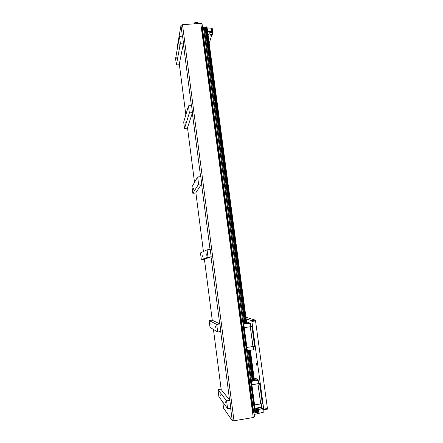 <?xml version="1.0" encoding="UTF-8"?>
<svg xmlns="http://www.w3.org/2000/svg" width="443" height="443" viewBox="0 0 443 443"><rect width="100%" height="100%" fill="white"/><g stroke="black" fill="none" stroke-linecap="round" stroke-linejoin="round"><path stroke-width="0.66" d="M197.783 22.432L194.46 22.881M194.344 23.839L194.35 23.008C195.385 22.2 196.559 22.023 197.871 22.482L198.065 22.903M209.755 32.871L209.716 32.666C210.58 31.996 211.416 31.902 212.214 32.383L212.197 32.516M209.783 33.092L209.744 32.887C210.613 32.217 211.444 32.123 212.241 32.605L212.23 32.738M209.904 32.932L212.075 32.621M210.026 35.119L209.805 33.042L212.269 32.81M210.215 35.302L210.026 34.986C210.957 34.299 211.793 34.216 212.529 34.742L210.154 35.091C211.211 34.416 211.953 34.382 212.391 34.991L212.485 34.881M210.608 35.058L211.97 34.903L210.608 35.058M262.19 408.274L260.168 408.003M261.979 408.064L260.235 407.876M261.841 407.931L260.274 407.859M261.758 407.848L260.13 407.726M202.49 27.095L202.063 23.905L200.762 23.385L182.494 24.675L180.977 25.378L177.178 47.451M223.582 408.202L232.27 420.678L234.004 420.767L253.252 417.527L254.487 416.924L253.972 413.081M200.762 23.385L253.252 417.527M253.928 413.092L258.108 412.378L257.499 407.881L258.108 412.378M247.366 322.781L248.578 322.642L250.561 323.335L242.919 324.21L246.225 323.722L206.427 26.835L204.965 27.283L202.18 27.167M201.925 27.278L253.346 413.097M176.823 57.119L176.862 58.681L176.823 57.119M179.155 44.15L179.182 45.834L179.155 44.15M225.393 402.454L225 400.921L225.393 402.454M220.276 395.627L219.922 394.192L220.276 395.627M187.976 112.489L187.998 114.028L187.976 112.489M185.135 121.858L185.168 123.292L185.135 121.858M197.002 182.433L197.024 183.834L197.002 182.433M193.63 188.026L193.657 189.338L193.63 188.026M206.239 254.038L206.261 255.306L205.934 252.881L206.239 254.038M202.313 255.677L202.34 256.879L202.313 255.677M215.702 327.355L215.353 326.026L215.702 327.355M211.195 324.863L210.879 323.606L211.195 324.863M176.386 64.949L179.188 64.722L183.452 43.054L180.373 43.287L176.386 64.949L175.583 58.67L179.481 36.415L180.373 43.287M179.481 36.415L182.56 36.188L183.452 43.054M184.521 128.448L183.701 122.035L188.463 105.866L191.57 105.589L192.478 112.616L189.371 112.904L184.521 128.448L187.35 128.177L192.478 112.616M188.463 105.866L189.371 112.904M192.832 193.325L191.996 186.774L197.656 176.978L200.79 176.641L201.726 183.839L198.586 184.183L192.832 193.325L195.69 193.004L201.726 183.839M197.656 176.978L198.586 184.183M201.327 259.62L200.469 252.925L207.069 249.802L210.237 249.403L211.189 256.779L208.022 257.184L201.327 259.62L204.206 259.249L211.189 256.779M207.069 249.802L208.022 257.184M209.135 320.544L212.036 320.128L219.911 323.949L220.891 331.502L217.69 331.968L210.01 327.388L209.135 320.544L216.71 324.409L219.911 323.949M216.71 324.409L217.69 331.968M226.594 400.86L217.989 389.674L220.919 389.203L229.823 400.328L226.594 400.86L227.597 408.607L230.831 408.075L229.823 400.328M227.597 408.607L218.886 396.668L217.989 389.674M206.416 26.829L246.219 323.728L246.795 323.578L207.014 27.056L206.432 26.879M258.108 412.344L258.673 412.112L258.092 407.781M257.544 412.472L256.94 407.975L257.555 412.472M253.784 413.114L202.313 27.106M255.666 412.566L255.09 408.28M251.402 380.687L247.399 350.734M243.827 323.999L204.173 27.339M256.491 412.427L255.921 408.141M252.228 380.554L248.224 350.607M244.647 323.877L204.965 27.283M261.409 403.855L261.841 407.067L255.024 408.291L254.077 407.754L250.505 380.997L252.565 380.543L248.551 350.557M244.973 323.85L205.264 27.15M256.835 412.444L256.253 408.086M205.901 26.868L245.677 323.805L205.89 26.873M253.246 380.548L249.237 350.452L253.296 380.548L252.565 380.543M253.811 380.465L249.791 350.369L253.85 380.448L253.296 380.548M262.5 408.584L258.33 409.57M262.749 408.834L263.22 412.3L254.155 414.465M263.22 412.3L263.984 411.818M246.729 323.595L206.947 27.029M258.607 412.145L258.02 407.793M248.972 323.335L249.509 323.296L248.966 323.279M248.639 323.252L249.365 323.146L248.623 323.246M247.814 322.947L248.534 322.886M247.825 323.025L248.523 322.858M247.748 322.936L248.418 322.864M247.715 322.914L248.418 322.82M248.296 322.825L247.858 322.869L248.301 322.803M247.465 322.903L248.196 322.836M247.942 322.753L247.415 322.786M247.847 323.047L248.612 322.892M246.701 322.881L247.321 322.792M253.673 346.454L254.105 349.665L246.884 350.756L246.446 347.467L252.947 346.553L250.278 326.746L244.254 327.626L246.906 347.467M253.374 346.498L253.811 349.76M246.895 347.467L247.332 350.745M251.414 326.186L252.244 326.43L254.913 346.216L254.62 346.31L251.951 326.513L252.244 326.43M243.362 324.376L246.474 347.484M246.884 350.756L246.43 350.479L242.919 324.21M243.822 327.654L244.254 327.626M243.805 324.348L244.243 327.615L250.705 326.674L250.998 326.596L250.561 323.335M250.915 325.97L251.402 326.12M250.705 326.674L250.262 323.412M244.243 327.615L243.8 327.643M252.947 346.553L254.62 346.31M250.278 326.746L253.036 346.553M250.367 326.74L251.951 326.513M250.649 380.974L246.59 350.579M243.069 324.187L203.387 27.029M254.919 412.926L254.249 407.942M253.85 380.448L254.393 380.238L250.378 350.28M254.326 380.266L250.306 350.291M256.608 380.111L257.156 380.111L256.613 380.083M256.259 379.906L256.973 379.773L256.237 379.889M255.943 379.003L255.229 379.075L255.904 378.959M255.683 378.892L255.035 378.92L255.727 378.793M255.938 378.986L255.063 378.92M255.461 378.721L254.935 378.782M257.2 380.21L256.713 380.271M256.176 379.153L255.367 379.164M256.27 379.978L256.602 379.85M261.11 403.905L261.553 407.206M254.57 408.274L251.452 384.757L251.89 384.757L255.024 408.291M254.149 404.952L260.678 403.961L257.959 383.788L251.89 384.757M259.044 382.807L259.936 383.411L262.655 403.562L262.367 403.7L259.642 383.533L259.936 383.411M254.199 378.787L256.098 378.555L257.621 379.767M251.452 384.757L250.982 381.406L250.505 380.997M251.43 381.406L251.873 384.734L258.679 383.572L258.23 380.249L250.982 381.406M257.593 379.562L258.23 380.249M258.507 382.315L259.028 382.674M258.385 383.693L257.937 380.371M251.873 384.734L251.425 384.729M260.678 403.961L262.367 403.7M257.959 383.788L260.766 403.961M258.047 383.788L259.642 383.533M267.417 408.512L263.723 409.127L263.674 409.747L267.362 409.127L267.417 408.512L255.545 320.948L255.295 320.151L251.646 320.677L251.89 321.474L255.545 320.948M251.89 321.474L263.723 409.127M255.295 320.151L245.948 317.26M246.17 318.905L251.646 320.677M256.204 363.947L256.226 363.027L256.597 365.137L256.204 363.947M263.674 409.747L261.176 407.267M211.66 35.396L209.207 43.392M207.59 31.315L211.859 31.486L212.706 31.841L212.363 33.075M212.258 28.645L211.411 28.164L211.859 31.486M207.141 27.981L211.411 28.164M207.977 34.216L208.742 34.632L208.121 35.285M234.004 420.767L182.494 24.675M180.977 25.378L182.378 36.199M183.341 43.613L191.387 105.606M192.345 113.02L200.607 176.657M201.571 184.072L210.048 249.426M211.012 256.84L219.706 323.85M220.703 331.53L229.59 400.04M230.637 408.103L232.27 420.678M223.593 408.269L222.785 402.017M221.179 389.53L213.448 329.437L221.168 389.519M212.269 320.239L204.411 259.177L212.258 320.234M203.426 251.524L195.867 192.733L203.42 251.53M194.532 182.378L187.5 127.717L194.527 182.389M185.839 114.776L179.315 64.08M177.333 48.675L177.161 47.34M198.176 23.568L198.065 22.748M212.258 32.788L212.529 34.742M209.212 43.442L209.389 44.76M260.135 407.754L260.035 407.46M223.577 408.23L222.774 402M185.833 114.798L179.31 64.108M177.327 48.702L177.161 47.412M264.017 411.89L263.729 409.736M212.263 28.529L212.706 31.841"/></g></svg>
